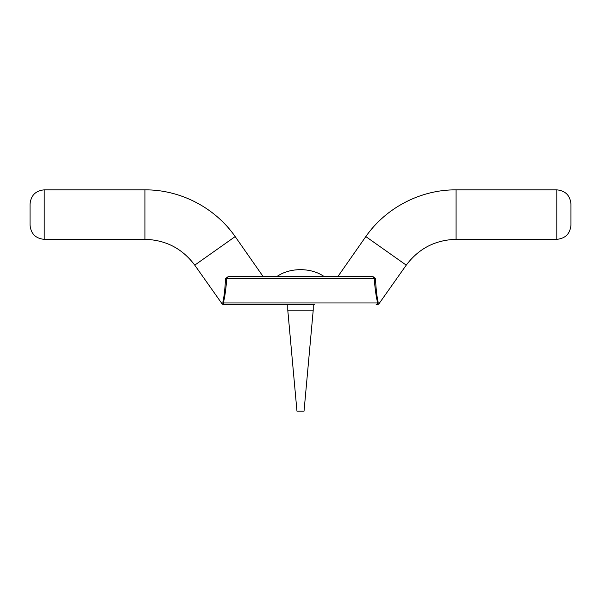 <?xml version="1.0" encoding="UTF-8"?>
<svg xmlns="http://www.w3.org/2000/svg" width="601" height="601" viewBox="0 0 601 601"><rect width="100%" height="100%" fill="white"/><g stroke="black" fill="none" stroke-linecap="round" stroke-linejoin="round"><path stroke-width="0.9" d="M44.189 189.848C35.617 190.697 30.899 195.408 30.05 203.987L30.05 225.195C30.899 233.774 35.617 238.492 44.189 239.341L44.189 189.848L144.946 189.848C180.247 189.593 215.023 207.608 235.179 236.584L263.058 276.46L276.986 276.46C290.05 267.392 310.95 267.392 324.014 276.46L337.942 276.46L365.821 236.584L406.246 265.139L378.803 304.001M372.462 276.46L228.538 276.46L226.862 278.225L374.19 278.225L372.462 276.46M286.361 304.745L224.323 304.745L222.911 303.971L222.843 302.761L222.911 303.971L223.302 302.972L377.698 302.972L377.811 303.355L378.157 302.761L378.089 303.971L378.112 302.025L377.698 302.972C376.203 297.315 375.032 289.066 374.19 278.225L375.475 278.533L372.853 276.498M228.147 276.498L226.81 278.225L225.525 278.533L228.538 276.46M378.112 302.025C376.857 296.676 375.978 288.848 375.475 278.533M225.525 278.533C225.022 288.848 224.143 296.676 222.888 302.025L223.302 302.972C224.797 297.315 225.968 289.066 226.81 278.225L226.862 278.225M222.888 302.025L223.189 303.355L224.902 304.745L314.639 304.745M377.811 303.355L378.089 303.971L376.098 304.745L377.811 303.355M224.323 304.745L224.902 304.745M556.811 189.848L556.811 239.341C565.383 238.492 570.101 233.774 570.95 225.195L570.95 203.987C570.101 195.408 565.383 190.697 556.811 189.848L456.054 189.848L456.054 239.341C435.297 239.919 418.694 248.513 406.246 265.139M144.946 189.848L144.946 239.341C165.703 239.919 182.306 248.513 194.754 265.139L222.197 304.001M296.962 411.152L304.038 411.152L313.226 310.131L287.774 310.131L296.962 411.152M287.774 304.745L287.774 310.131M235.179 236.584L194.754 265.139M378.795 303.993L377.353 304.745M222.205 303.993L223.647 304.745M44.189 239.341L144.946 239.341M456.054 239.341L556.811 239.341M456.054 189.848C420.753 189.593 385.977 207.608 365.821 236.584M313.226 304.745L313.226 310.131"/></g></svg>
